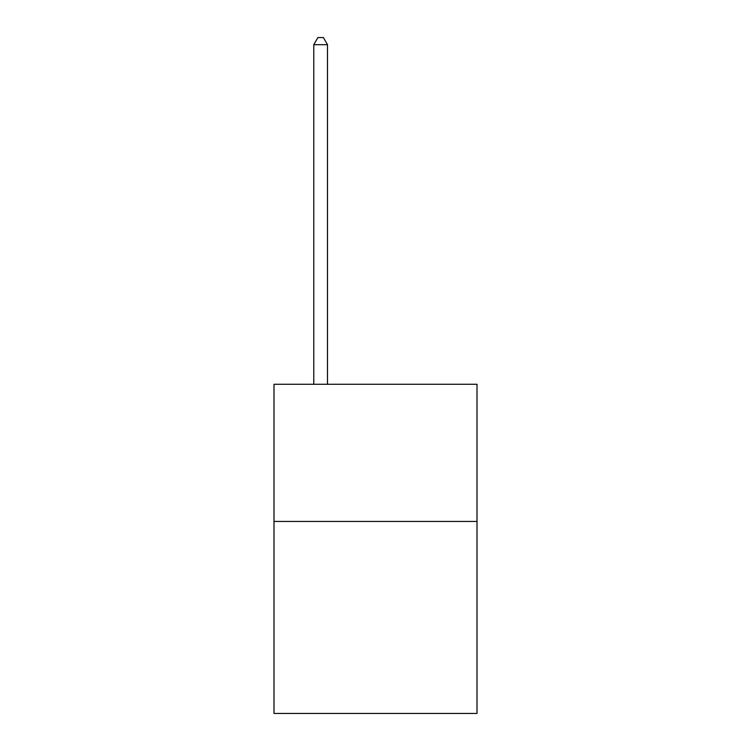 <?xml version="1.0" encoding="UTF-8"?>
<svg xmlns="http://www.w3.org/2000/svg" width="751" height="751" viewBox="0 0 751 751"><rect width="100%" height="100%" fill="white"/><g stroke="black" fill="none" stroke-linecap="round" stroke-linejoin="round"><path stroke-width="1.13" d="M476.998 521.429L476.998 713.45L274.002 713.45L274.002 384.277L476.998 384.277L476.998 521.429L274.002 521.429M327.492 384.277L327.492 44.684L313.777 44.684L313.777 384.277M313.777 44.684L317.898 37.55L323.381 37.55L327.492 44.684"/></g></svg>
